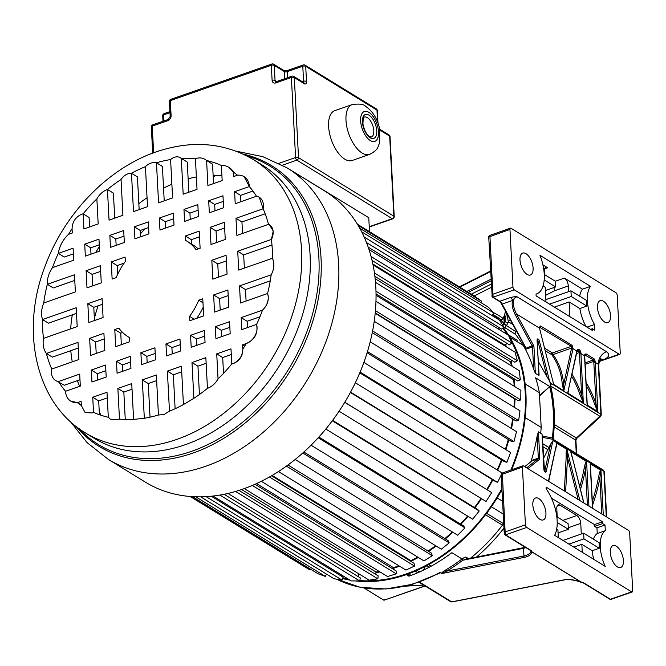 <?xml version="1.0" encoding="UTF-8"?>
<svg xmlns="http://www.w3.org/2000/svg" width="666" height="666" viewBox="0 0 666 666"><rect width="100%" height="100%" fill="white"/><g stroke="black" fill="none" stroke-linecap="round" stroke-linejoin="round"><path stroke-width="1" d="M544.696 471.253A1.057 0.516 70.7 0 0 544.696 471.245A1.057 0.516 70.7 0 0 544.763 471.07L550.649 444.105L552.905 440.759L553.263 440.984L552.897 436.971A153.796 115.185 -58.4 0 0 550.166 384.965L550.341 383.216L550.066 385.772L550.982 384.382L550.341 383.216M542.174 437.054L542.016 434.074L538.419 431.868L537.162 435.83A153.796 115.185 -58.4 0 1 530.91 461.696M564.343 490.992L566.142 457.758L567.532 457.725L566.741 449.259L556.734 443.215L548.684 481.368M572.102 456.526L583.732 502.897M570.978 451.864L586.58 461.538L585.506 469.089L584.065 468.764C585.098 463.819 585.872 461.338 586.388 461.33M592.524 505.361A154.853 115.976 -58.4 0 0 599.883 477.913L600.948 470.363L590.176 463.752L592.507 508.283M553.546 439.468L554.029 441.034L603.895 471.262L606.285 516.741M554.029 441.034L553.263 440.984M538.394 361.663L550.557 382.867M550.649 444.105L543.473 458.541M470.554 558.133A153.796 115.185 -58.4 0 0 503.737 523.476M439.976 572.494L439.152 573.368L412.52 584.282L385.797 588.994L360.173 587.287L336.796 579.212A153.796 115.185 -58.4 0 0 396.77 587.612A153.796 115.185 -58.4 0 0 418.481 582.067A153.796 115.185 -58.4 0 0 439.976 572.494L441.633 573.359C441.55 572.843 442.907 571.703 445.721 569.946L446.545 571.17A154.853 115.976 -58.4 0 0 462.77 560.248L466.608 559.015L466.317 557.284L468.389 558.558M466.317 557.284C465.975 556.726 464.543 557.284 462.038 558.949L451.848 552.697A153.796 115.185 -58.4 0 1 408.891 576.173L406.352 574.616A153.796 115.185 121.6 0 1 355.336 580.927M503.313 327.63A153.796 115.185 121.6 0 1 511.613 469.746M501.964 489.652A153.796 115.185 121.6 0 1 406.352 574.616M501.307 319.805A153.796 115.185 -58.4 0 0 496.561 316.675A153.796 115.185 -58.4 0 0 492.665 314.419L496.561 316.675M503.971 326.998L515.484 334.357A2.115 1.582 121.6 0 1 515.817 331.635L516.258 331.127M510.447 228.172A2.115 1.032 -109.3 0 1 511.047 228.28L615.925 292.69A2.115 1.032 -109.3 0 1 617.216 295.313L620.246 353.08A2.115 1.032 -109.3 0 1 619.755 354.337A2.115 1.032 -109.3 0 1 619.155 354.229L514.269 289.818A2.115 1.032 -109.3 0 1 512.978 287.204L509.956 229.437A2.115 1.032 -109.3 0 1 510.447 228.172L489.41 235.531L488.702 236.596L492.191 296.586A1.057 0.791 -58.4 0 0 492.507 297.178L499.567 301.515L502.156 304.096L526.132 348.201L533.483 345.279A2.115 1.032 70.7 0 1 533.966 346.961L535.347 373.276L533.674 369.197A153.796 115.185 -58.4 0 0 515.484 334.357M535.347 373.276L538.944 375.491L538.844 373.543M550.982 384.382L550.516 382.825M586.871 400.724L587.279 405.169L597.868 411.58L595.287 362.396A1.057 0.475 177 0 0 593.822 362.329L596.003 403.904L597.868 411.58M576.581 353.538L579.445 352.539L579.12 351.115A1.057 0.791 -58.4 0 0 579.92 350.141L578.538 349.292L577.255 349.8L576.848 351.065A1.057 0.724 -167.7 0 1 577.006 351.598L567.682 393.04L583.316 402.739L580.918 353.571A1.057 0.475 177 0 0 579.453 353.504L581.634 395.08L583.491 402.747M563.669 390.676L563.686 384.382L562.287 384.249L563.669 390.676L553.654 384.424L539.493 328.08L553.654 384.424M600.224 359.249L600.99 358.924C600.665 357.85 599.883 359.79 598.659 364.735A2.123 0.949 177 0 0 598.293 364.235L600.915 414.36L550.998 383.308M550.69 386.08L600.041 416.383A2.115 1.582 -58.4 0 0 600.915 414.36L601.281 414.843M598.659 364.735L601.29 414.86L600.607 416.533L576.573 438.586L576.431 438.045L600.366 415.709M491.808 295.929L492.507 297.178A1.057 0.791 -58.4 0 0 493.106 297.219L500.382 301.615L499.758 301.307L510.389 297.585C514.094 296.645 516.317 296.362 517.041 296.753C512.154 298.601 511.971 304.345 516.466 313.986L515.251 314.768C512.246 308.375 511.421 303.571 512.787 300.383C514.377 298.06 515.792 296.853 517.041 296.753L606.535 351.706C610.264 354.637 609.165 357.326 603.238 359.798A10.606 5.17 70.7 0 0 600.724 359.132M514.269 289.818L493.106 297.219L489.885 235.689M539.951 255.286A32.884 16.034 -109.3 0 1 536.538 293.956A32.884 16.034 -109.3 0 1 536.038 294.114L536.138 295.912L592.49 330.527L592.399 328.721L594.788 330.194L594.497 324.517A28.638 13.969 -109.3 0 1 590.542 286.355L539.951 255.286M604.562 321.986A11.613 5.661 70.7 0 0 607.85 322.585A11.613 5.661 70.7 0 0 610.189 312.745A11.613 5.661 70.7 0 0 603.471 301.265A11.613 5.661 70.7 0 0 600.183 300.666A11.613 5.661 70.7 0 0 597.843 310.506A11.613 5.661 70.7 0 0 604.562 321.986M527.089 274.409A11.613 5.661 70.7 0 0 530.386 275.008A11.613 5.661 70.7 0 0 532.725 265.168A11.613 5.661 70.7 0 0 526.007 253.688A11.613 5.661 70.7 0 0 522.718 253.088A11.613 5.661 70.7 0 0 520.371 262.928A11.613 5.661 70.7 0 0 527.089 274.409M592.399 328.721L590.592 329.354M594.497 324.517L586.979 327.139M553.846 287.587L554.686 290.717L568.306 285.955A6.36 3.105 70.7 0 0 564.41 278.072L582.492 289.169A28.638 13.969 70.7 0 0 579.695 296.204M545.837 299.617L570.953 290.826L586.271 300.241A28.638 13.969 70.7 0 0 586.838 306.085L579.845 308.533A28.638 13.969 70.7 0 0 586.005 326.54M582.492 289.169L590.542 286.355M542.898 264.852L547.643 267.774A6.36 3.105 70.7 0 0 545.837 267.441A6.36 3.105 70.7 0 0 544.347 271.245L544.522 274.6M568.306 285.955L568.606 291.65M549.492 304.121L571.245 296.512L570.953 290.826M571.245 296.512L586.838 306.085M554.387 307.118L569.147 301.956L579.845 308.533M569.147 301.956L569.913 316.658M543.073 285.947L545.188 287.246L545.962 301.948M544.189 279.887L555.677 286.946L545.362 290.559M564.41 278.072L555.344 281.243L544.255 274.434M555.377 281.268L555.677 286.946M489.06 236.93L509.956 229.437M492.191 296.586L492.682 294.305L512.978 287.204M585.139 364.402L593.814 361.372L593.498 359.948A1.057 0.791 -58.4 0 0 594.297 358.966L595.279 361.513A10.606 7.942 -58.4 0 0 595.287 362.396L598.293 364.235A10.606 7.942 121.6 0 1 606.535 351.706M594.297 358.966L585.905 353.812L584.507 354.903A1.057 0.425 1.8 0 1 584.69 355.153A1.057 0.425 1.8 0 1 584.507 355.386M579.92 350.141L580.91 352.689A10.606 7.942 -58.4 0 0 580.918 353.571L584.515 355.777A10.606 7.942 121.6 0 1 584.507 354.903M563.836 390.676L573.06 348.485L572.144 345.363L540.576 325.982L539.335 328.03L516.466 313.986L533.483 345.279M593.822 362.329A11.663 8.733 -58.4 0 1 593.814 361.372A1.057 0.425 1.8 0 1 595.279 361.513M586.088 382.5A154.853 115.976 -58.4 0 1 596.003 403.904A1.057 0.591 161.3 0 1 594.58 404.087L597.693 411.563M587.129 402.272L587.279 405.169M584.54 356.293A1.057 0.475 177 0 0 584.698 356.027L585.106 354.795A1.057 0.791 -58.4 0 0 585.905 353.812M579.453 353.504A11.663 8.733 -58.4 0 1 579.445 352.539A1.057 0.425 1.8 0 1 580.91 352.689M583.316 402.739L580.211 395.254A1.057 0.591 161.3 0 0 581.634 395.08A154.853 115.976 -58.4 0 0 572.061 374.25M568.747 389.435L567.907 393.273M578.538 349.292A1.057 0.791 121.6 0 1 577.738 350.274L576.964 350.624L577.255 349.8M567.682 393.04L576.848 351.065L573.001 348.701A1.057 0.724 -167.7 0 0 571.553 348.335L573.06 348.485M545.229 350.691L551.764 354.703A1.057 0.791 121.6 0 1 552.397 352.972A1.057 0.516 -109.3 0 1 552.913 353.679A1.057 0.516 -109.3 0 1 553.021 354.587L551.764 354.703C557.742 362.878 561.255 372.727 562.287 384.249M553.23 382.184L553.829 384.623M552.713 380.719L553.579 383.574M539.377 328.188L539.41 326.931M539.46 326.914L539.776 326.956A1.057 0.791 -58.4 0 0 540.576 325.982M539.393 327.089L571.345 346.345L571.611 348.085L553.021 354.587C559.015 362.687 562.57 372.619 563.686 384.382L571.553 348.335M525.416 347.669L526.132 348.201A1.057 0.516 -109.3 0 1 526.373 349.042L500.965 302.988M505.969 328.513A2.115 1.582 121.6 0 1 506.302 325.799L504.12 323.776A155.911 116.766 -58.4 0 0 501.423 320.796A2.115 1.374 -43.4 0 1 500.424 321.578M502.497 324.733A2.115 1.357 139.1 0 0 504.12 323.776L506.485 325.591L508.15 322.436A2.115 1.232 -169.8 0 1 504.995 321.154L504.212 323.668L503.912 317.915L505.444 311.23M504.795 314.843A2.115 1.232 10.2 0 0 504.695 315.093L503.504 317.266L503.912 317.915L501.448 320.429M524.209 547.727A1.057 0.574 78.9 0 0 523.934 547.668A1.057 0.574 78.9 0 0 523.534 548.334L462.77 560.248L462.038 558.949M350.008 580.144A153.796 115.185 121.6 0 1 342.607 578.546M441.633 573.359L446.545 571.17L523.942 555.993A1.057 0.574 78.9 0 0 524.467 557.334C528.379 556.585 530.869 554.786 531.934 551.931L580.427 581.701C571.336 579.045 568.081 579.395 565.342 579.603L451.706 601.881A1.057 0.574 78.9 0 0 451.981 601.939A1.057 0.574 78.9 0 0 452.214 601.781M525.324 547.31L466.608 559.015M527.888 468.598L539.46 459.357A1.057 0.907 -128.6 0 0 538.161 458.707A1.057 0.516 70.7 0 0 538.336 458.125L532.209 460.264L531.493 461.638M523.501 465.909L628.379 530.319A2.115 1.032 -109.3 0 1 629.67 532.933L632.7 590.7A2.115 1.032 -109.3 0 1 632.209 591.957A2.115 1.032 -109.3 0 1 631.609 591.849L526.723 527.439A2.115 1.032 -109.3 0 1 525.432 524.825L522.41 467.057A2.115 1.032 -109.3 0 1 522.902 465.8A2.115 1.032 -109.3 0 1 523.501 465.909M580.427 581.701L584.04 583.041L610.439 599.258A2.115 1.032 70.7 0 0 611.038 599.367L632.209 591.957M580.536 581.668L532.067 551.906L531.168 550.574L505.561 534.848L505.136 531.926L525.432 524.825M502.339 473.31L505.136 531.926L504.645 534.207L504.262 533.558L504.961 534.806A1.057 0.791 -58.4 0 0 505.561 534.848L526.723 527.439M605.003 525.033L602.605 523.559L602.514 521.761L546.162 487.154L546.253 488.952A32.884 16.034 -109.3 0 1 554.628 535.322L605.219 566.391A28.638 13.969 -109.3 0 1 605.302 530.71L605.003 525.033L596.952 527.847L594.555 526.373L602.605 523.559M617.399 566.908A11.613 5.661 70.7 0 0 620.687 567.507A11.613 5.661 70.7 0 0 623.026 557.667A11.613 5.661 70.7 0 0 616.308 546.187A11.613 5.661 70.7 0 0 613.02 545.587A11.613 5.661 70.7 0 0 610.68 555.427A11.613 5.661 70.7 0 0 617.399 566.908M539.926 519.33A11.613 5.661 70.7 0 0 543.215 519.93A11.613 5.661 70.7 0 0 545.554 510.089A11.613 5.661 70.7 0 0 538.844 498.609A11.613 5.661 70.7 0 0 535.547 498.01A11.613 5.661 70.7 0 0 533.208 507.85A11.613 5.661 70.7 0 0 539.926 519.33M602.514 521.761L594.463 524.575L594.555 526.373M551.473 498.176L594.463 524.575M605.302 530.71L597.252 533.524A28.638 13.969 70.7 0 0 593.398 539.169M562.945 540.434L583.649 533.183L599.242 542.757A28.638 13.969 70.7 0 0 599.267 548.276L592.274 550.724A28.638 13.969 70.7 0 0 593.706 559.323M597.252 533.524L596.952 527.847M581.301 534.007L580.752 523.393A6.36 3.105 70.7 0 0 576.856 515.509L559.989 505.153A6.36 3.105 70.7 0 0 558.283 504.878A6.36 3.105 70.7 0 0 556.793 508.682L557.226 516.958M583.649 533.183L583.949 538.869L599.267 548.276M568.947 544.114L583.949 538.869M592.274 550.724L581.843 544.313L573.834 547.119M582.267 552.297L581.843 544.313M558.308 537.587L557.892 529.603L556.726 528.887M557.209 522.444L568.381 529.303L568.081 523.626L556.809 516.699M558.066 532.917L568.381 529.303M559.989 505.153L557.117 506.16M366.175 588.394L364.777 588.478L383.941 600.241L384.873 599.533M363.944 587.961L366.716 588.361M505.402 311.155L504.686 315.11A2.115 1.232 10.2 0 0 504.695 315.401L504.995 321.154L506.443 313.078M507.126 314.327L508.283 321.695L512.554 324.317M510.356 320.271A4.221 3.163 -58.4 0 0 508.283 321.695L508.15 322.436M440.426 572.618L437.795 574.075M530.96 551.032A1.057 0.941 -7.3 0 0 532.067 551.906L530.96 551.032C530.644 553.279 528.305 554.928 523.942 555.993L523.534 548.334L525.915 547.668M522.902 465.8L501.864 473.16L501.157 474.217L504.262 533.558M501.515 474.558L522.41 467.057M565.85 579.512A1.057 0.574 -101.1 0 1 565.625 579.661A1.057 0.574 -101.1 0 1 565.342 579.603M425.124 585.997L383.941 600.241L424.958 585.897M525.124 383.924L539.368 392.674L541.192 427.43L525.199 417.607M549.45 386.33L535.597 377.822A144.78 108.433 121.6 0 1 539.368 392.674M509.815 337.154L523.126 345.338M421.353 571.128A5.278 3.954 121.6 0 1 421.17 571.203A5.278 3.954 121.6 0 1 418.156 570.987L417.107 570.346M425.133 566.483A5.278 3.954 121.6 0 1 421.853 570.904M547.993 449.8L542.848 446.636M541.192 427.43A144.78 108.433 121.6 0 1 540.667 433.25M485.531 514.785L502.455 525.174M428.596 564.643L431.135 566.2M517.157 341.666A3.163 2.373 121.6 0 0 517.032 340.135L508.366 334.815M604.27 471.744L603.895 471.262A2.115 1.582 121.6 0 0 603.271 470.071L604.27 471.761L606.634 516.966M553.313 439.918L553.03 439.085M553.005 438.986L552.364 437.937A151.69 113.603 -58.4 0 0 549.675 386.655L539.51 395.454M552.897 436.971A2.115 0.733 6.7 0 1 553.263 437.454L553.846 439.868M552.855 437.82A2.115 0.733 6.7 0 1 552.364 437.937L542.29 436.063M550.166 384.965A2.115 1.124 -13.8 0 1 550.532 385.414C554.503 401.723 555.411 419.064 553.263 437.454M550.532 385.431A2.115 1.124 -13.8 0 1 549.675 386.655L539.535 395.954M554.287 424.442L576.431 438.045A2.115 1.582 -58.4 0 0 575.566 440.068L575.915 440.159M555.869 448.451L556.901 443.215M566.142 457.758C566.075 452.006 566.283 449.175 566.741 449.259M578.121 499.45L567.532 457.725L565.601 491.758M572.119 457.167L570.762 451.831M590.584 468.24L590.359 463.761M590.434 465.401L590.176 463.752M600.757 470.154C599.7 472.052 599.866 471.037 598.434 477.589L599.883 477.913L601.773 513.977M510.864 470.013A153.014 114.602 -58.4 0 0 525.241 393.231A153.014 114.602 -58.4 0 0 510.289 339.444M507.259 334.482A153.014 114.602 -58.4 0 0 502.755 328.155M342.857 577.822A153.014 114.602 -58.4 0 0 348.193 579.037M359.748 580.594A153.014 114.602 -58.4 0 0 501.906 488.544M505.502 344.713A152.697 114.369 121.6 0 1 506.36 346.82M511.063 361.447A152.697 114.369 121.6 0 1 512.187 366.325M514.26 379.545A152.697 114.369 121.6 0 1 514.826 386.613M515.009 398.734A152.697 114.369 121.6 0 1 514.552 407.467M513.186 419.205A152.697 114.369 121.6 0 1 511.505 428.596M508.799 439.81A152.697 114.369 121.6 0 1 505.827 449.617M501.956 460.173A152.697 114.369 121.6 0 1 497.66 470.146M492.815 479.903A152.697 114.369 121.6 0 1 487.237 489.735M481.501 498.684A152.697 114.369 121.6 0 1 474.958 507.783M468.04 516.366A152.697 114.369 121.6 0 1 460.905 524.284M452.847 532.267A152.697 114.369 121.6 0 1 445.346 538.902M436.188 546.07A152.697 114.369 121.6 0 1 428.554 551.34M418.34 557.467A152.697 114.369 121.6 0 1 410.997 561.255M399.558 566.183A152.697 114.369 121.6 0 1 393.514 568.314M380.02 571.928A152.697 114.369 121.6 0 1 375.94 572.702M359.657 574.317A152.697 114.369 121.6 0 1 358.624 574.342M190.185 496.486L303.122 565.842L309.915 569.888L310.406 569.08M192.457 496.645L317.882 573.676L325.374 576.423L326.465 574.084M200.682 496.836L334.032 578.729L342.066 580.128L343.082 577.164L211.305 496.237M340.975 575.865L341.333 574.825M213.053 496.045L351.248 580.918L359.673 580.935L360.348 577.938L224.126 494.28M358.125 576.573L358.758 573.767M227.963 493.448L369.205 580.186L377.855 578.821L378.163 575.857L239.002 490.392M375.766 574.383L376.015 572.027A151.981 113.828 -58.4 0 0 379.212 571.436M244.314 488.586L387.545 576.548L396.253 573.834L396.195 570.962L255.036 484.265M393.539 569.322L393.506 567.665L256.577 483.574M393.506 567.657A151.981 113.828 -58.4 0 0 396.137 566.766A151.981 113.828 -58.4 0 0 398.892 565.775M261.338 481.293L405.91 570.088L414.51 566.075L414.085 563.336L271.537 475.79M411.03 561.463L410.905 560.63A151.981 113.828 -58.4 0 0 417.757 557.109M278.446 471.553L423.951 560.914L432.276 555.685L431.493 553.146L287.97 465.001M428.005 550.998A151.981 113.828 -58.4 0 0 435.656 545.745M295.163 459.465L441.317 549.217L449.192 542.873L448.068 540.576L303.879 452.023M444.838 538.586A151.981 113.828 -58.4 0 0 452.347 531.967M311.08 445.204L457.659 535.223L464.943 527.88L463.494 525.874L318.872 437.054M460.422 523.992A151.981 113.828 -58.4 0 0 467.565 516.075M325.824 429.029L472.66 519.205L479.212 511.005L477.472 509.332L332.609 420.363M474.492 507.5A151.981 113.828 -58.4 0 0 481.043 498.401M339.077 411.222L486.038 501.473L491.724 492.582L344.797 402.256M486.779 489.452A151.981 113.828 -58.4 0 0 492.349 479.612M350.408 392.44L495.313 481.435L497.535 482.367L501.198 475.049M502.206 473.035L355.344 382.742M497.194 469.855A151.981 113.828 -58.4 0 0 501.49 459.881M359.79 372.86L504.52 461.738L506.909 462.262L510.556 452.522L363.869 362.437M505.336 449.317A151.981 113.828 -58.4 0 0 508.308 439.502M367.108 352.789L511.471 441.45L513.994 441.558L516.508 431.668L370.188 341.808M510.988 428.28A151.981 113.828 -58.4 0 0 512.654 418.872M372.261 332.65L516.042 420.954L518.648 420.646L519.971 410.797L374.209 321.287M513.986 407.126A151.981 113.828 -58.4 0 0 514.41 398.801L514.901 398.668M375.208 312.878L518.14 400.657L520.77 399.941L520.887 390.334L375.949 301.323M514.194 386.222A151.981 113.828 -58.4 0 0 513.661 379.795L514.943 379.245M376.024 293.931L517.723 380.96L520.337 379.845L519.239 370.654L375.482 282.367M511.438 365.867A151.981 113.828 -58.4 0 0 510.489 361.788L512.329 360.706M374.858 276.282L514.81 362.229L517.349 360.739L515.059 352.156L373.027 264.935M505.411 346.237A151.981 113.828 -58.4 0 0 504.953 345.13L507.159 343.448M372.053 260.473L509.44 344.846L511.854 343.007L508.416 335.198L368.997 249.575M498.343 329.004L499.583 327.822M368.173 247.119L501.723 329.137L503.979 326.989L499.458 320.105L364.144 236.996M491.824 315.409L493.864 313.003L488.353 307.168L359.698 228.163M480.852 302.564L481.701 301.307L475.308 296.645L357.417 224.242M358.117 225.416L481.701 301.307M361.646 231.801L493.864 313.003M366.475 242.549L503.979 326.989M371.062 256.543L511.854 343.007M372.835 263.994L504.953 345.13M374.417 272.96L517.349 360.739M375.133 278.663L510.489 361.788M375.965 291.175L520.337 379.845M376.032 295.271L513.661 379.795M375.408 310.664L520.77 399.941M375.174 313.295L514.41 398.801M372.594 330.952L518.648 420.646M367.474 351.581L513.994 441.558M360.106 372.111L506.909 462.262M350.582 392.124L497.535 482.367M344.755 402.322L491.724 492.582M332.292 420.787L479.212 511.005M318.215 437.778L464.943 527.88M302.814 452.98L449.192 542.873M286.43 466.117L432.276 555.685M410.905 560.63L272.161 475.424M269.455 476.989L414.51 566.075M252.322 485.447L396.253 573.834M376.015 572.027L241.658 489.518M235.573 491.441L377.855 578.821M219.872 495.071L359.673 580.935M206.135 496.645L342.066 580.128M195.712 496.794L325.374 576.423M190.434 496.511L309.915 569.888M100.916 415.218A151.981 113.828 121.6 0 1 99.259 411.646M94.372 318.431A151.981 113.828 121.6 0 1 98.069 305.827M140.418 233.808A151.981 113.828 121.6 0 1 145.255 228.721M213.203 176.548L216.625 175.358M145.446 482.176A170.971 128.055 -58.4 0 0 242.915 489.085A170.971 128.055 -58.4 0 0 369.089 345.995A170.971 128.055 -58.4 0 0 324.392 190.784L287.229 167.965A170.971 128.055 121.6 0 1 331.918 323.168A170.971 128.055 121.6 0 1 205.752 466.258A170.971 128.055 121.6 0 1 205.12 466.475A170.971 128.055 121.6 0 1 108.275 459.349L145.446 482.176M100.35 415.026A168.864 126.473 121.6 0 1 99.792 412.837M188.128 178.788A139.294 104.321 121.6 0 1 196.378 176.965M213.137 175.333A139.294 104.321 121.6 0 1 221.911 175.633M164.219 200.841L162.412 166.458L156.46 162.795A139.294 104.321 -58.4 0 1 170.588 159.557A10.781 8.075 121.6 0 1 174.301 157.334A10.781 8.075 121.6 0 1 180.444 157.767A10.781 8.075 121.6 0 1 181.294 158.4L180.486 157.792M188.836 192.233L187.254 162.063L181.294 158.4A139.294 104.321 -58.4 0 1 195.421 158.683L197.028 189.36L183.175 194.214L181.294 158.4M213.57 183.575L212.554 164.169L206.593 160.506C203.555 157.859 199.833 157.251 195.421 158.683M221.378 165.476A139.294 104.321 -58.4 0 0 206.593 160.506L207.909 185.556L222.169 180.569L221.378 165.476A21.753 16.292 121.6 0 1 228.954 167.324A21.753 16.292 121.6 0 1 233.575 172.303L228.954 167.324M237.529 175.191A139.294 104.321 -58.4 0 0 233.575 172.303L233.791 176.498L237.529 175.191A17.557 13.145 121.6 0 1 244.081 176.656A17.557 13.145 121.6 0 1 249.359 186.555L244.139 176.698M256.493 196.254A139.294 104.321 -58.4 0 0 249.359 186.555L234.59 191.725L235.215 203.696L256.493 196.254A13.786 10.323 121.6 0 1 259.29 197.311A13.786 10.323 121.6 0 1 263.137 208.783L259.29 197.311M268.515 224.35A139.294 104.321 -58.4 0 0 263.137 208.783L235.98 218.29L236.88 235.414L268.515 224.35A12.562 9.407 121.6 0 1 269.397 224.808A12.562 9.407 121.6 0 1 271.403 239.435L273.243 231.019L269.397 224.808M272.394 258.291A139.294 104.321 -58.4 0 0 271.403 239.435L237.712 251.224L238.694 270.08L272.394 258.291A17.557 13.145 121.6 0 1 271.162 274.825C274.317 268.839 274.733 263.328 272.394 258.291M267.582 293.523A139.294 104.321 -58.4 0 0 271.162 274.825L239.527 285.897L240.426 303.022L267.582 293.523A13.786 10.323 121.6 0 1 262.462 310.165C267.657 305.111 269.355 299.567 267.582 293.523M256.585 324.417A139.294 104.321 -58.4 0 0 262.462 310.165L241.184 317.607L241.816 329.587L256.585 324.417A13.786 10.323 121.6 0 1 246.345 343.498C254.795 339.66 258.2 333.3 256.585 324.417M242.832 349.009A139.294 104.321 -58.4 0 0 246.345 343.498L242.615 344.805L242.832 349.009C242.574 355.894 239.385 360.747 233.25 363.578C239.66 360.872 242.849 356.019 242.832 349.009M70.887 401.19L77.373 402.614L81.11 401.307L81.327 405.511L85.048 412.47L92.083 412.97L93.523 412.337L92.732 397.244L107.001 392.249L108.308 417.299L110.398 419.189L118.049 419.73L119.48 419.13L117.874 388.453L131.726 383.599L133.608 419.413L144.322 418.256L142.308 379.903L156.352 374.991L158.441 415.018L164.052 414.518L169.472 411.155A139.294 104.321 -58.4 0 0 183.425 404.57L193.873 398.326A139.294 104.321 -58.4 0 0 207.459 388.345C211.855 386.696 215.384 383.549 218.04 378.912A139.294 104.321 -58.4 0 0 231.776 363.969L233.25 363.578M89.577 226.956L89.086 217.499L83.125 213.844L81.668 214.244C75.516 217.058 72.319 221.911 72.07 228.804L72.286 233L68.556 234.307A25.35 18.981 121.6 0 0 58.317 253.388L73.085 248.227L73.718 260.198L52.439 267.64C48.826 272.96 47.12 278.513 47.328 284.29L74.484 274.792L75.375 291.916L43.74 302.988C41.35 308.882 40.942 314.394 42.507 319.522L76.207 307.725L77.198 326.581L43.498 338.37C42.516 344.389 43.473 349.417 46.387 353.463L78.022 342.399L78.921 359.523L51.765 369.022A13.786 10.323 121.6 0 0 55.611 380.502A13.786 10.323 121.6 0 0 58.408 381.551L79.687 374.109L80.311 386.089L65.543 391.258A17.557 13.145 121.6 0 0 70.821 401.157A17.557 13.145 121.6 0 0 77.373 402.614A139.294 104.321 -58.4 0 0 81.327 405.511M52.439 267.64A139.294 104.321 -58.4 0 1 58.317 253.388L64.277 257.051L73.385 253.863M43.74 302.988A139.294 104.321 -58.4 0 1 47.328 284.29L53.28 287.945L74.775 280.428M43.498 338.37A139.294 104.321 -58.4 0 1 42.507 319.522L48.468 323.176L76.498 313.37M51.765 369.022A139.294 104.321 -58.4 0 1 46.387 353.463L52.348 357.126L78.322 348.035M55.611 380.502L64.369 385.214L79.978 379.753M99.417 414.702L98.693 400.899L107.293 397.893M125.266 419.505L123.834 392.108L132.026 389.244M150.033 417.174L148.268 383.558L156.643 380.627M175.116 408.733L173.335 374.791L181.71 371.861M199.434 394.505L197.952 366.175L206.144 363.311M223.518 373.36L222.685 357.525L231.285 354.512M247.477 327.605L247.144 321.27L259.898 316.808M246.087 301.04L245.488 289.552L270.246 280.885M244.364 268.098L243.664 254.887L271.978 244.98M242.541 233.433L241.941 221.945L265.185 213.819M240.884 201.715L240.551 195.379L252.922 191.05M139.152 209.615L137.437 176.898L131.477 173.235L133.491 211.597L147.527 206.685L145.429 166.65A13.42 10.057 121.6 0 1 150.857 163.128A13.42 10.057 121.6 0 1 156.46 162.795L158.558 202.822L172.594 197.91L170.588 159.557M114.719 218.157L113.403 193.123L107.442 189.46C103.047 191.117 99.517 194.264 96.861 198.901L98.177 223.942L83.916 228.938L83.125 213.844A139.294 104.321 -58.4 0 1 96.861 198.901M91.001 254.154L90.668 247.819L99.267 244.805M116.142 245.363L115.809 239.019L124.001 236.155M140.576 236.813L140.243 230.478L148.618 227.547M165.643 228.038L165.31 221.703L173.684 218.773M190.26 219.43L189.927 213.095L198.127 210.223M214.993 210.772L214.66 204.437L223.26 201.432M92.666 285.872L92.066 274.384L100.666 271.37M216.658 242.491L216.05 231.002L224.65 227.997M94.48 320.537L93.789 307.326L102.389 304.312M218.473 277.156L217.782 263.944L226.382 260.939M96.212 353.48L95.604 341.991L104.204 338.977M220.196 310.098L219.597 298.609L228.197 295.604M97.602 380.036L97.269 373.701L105.869 370.696M122.735 371.245L122.402 364.91L130.603 362.046M147.178 362.695L146.845 356.36L155.22 353.43M172.244 353.929L171.911 347.594L180.286 344.663M196.861 345.313L196.528 338.977L204.72 336.114M221.595 336.663L221.262 330.328L229.862 327.314M196.778 318.29A56.119 42.033 -58.4 0 0 203.205 307.184M121.345 344.68L120.746 333.191L122.661 332.525M198.202 248.942A56.119 42.033 -58.4 0 0 192.782 244.747L186.821 241.084A56.119 42.033 121.6 0 1 196.07 249.692L200.116 248.276L199.217 231.144L185.364 235.997L185.589 240.368A56.119 42.033 121.6 0 1 186.821 241.084M191.55 243.989L191.325 239.66L199.517 236.788M117.657 274.284L117.199 265.584L124.084 263.178M121.037 179.479A139.294 104.321 -58.4 0 0 107.442 189.46L109.049 220.138L122.91 215.293L121.037 179.479A12.338 9.241 121.6 0 1 128.022 173.793A12.338 9.241 121.6 0 1 131.477 173.235A139.294 104.321 -58.4 0 1 145.429 166.65M169.472 411.155L167.374 371.129L181.418 366.217L183.425 404.57M193.873 398.326L191.991 362.52L205.852 357.667L207.459 388.345M218.04 378.912L216.725 353.862L230.985 348.876L231.776 363.969M223.593 207.767L209.332 212.754L208.699 200.782L222.968 195.787L223.593 207.767M225.258 239.485L210.989 244.472L210.098 227.347L224.359 222.352L225.258 239.485M227.073 274.151L212.812 279.137L211.821 260.281L226.082 255.294L227.073 274.151M228.796 307.093L214.535 312.079L213.636 294.955L227.897 289.96L228.796 307.093M230.186 333.649L215.926 338.644L215.301 326.665L229.562 321.678L230.186 333.649M198.46 216.558L184.599 221.412L183.966 209.432L197.827 204.587L198.46 216.558M159.349 218.048L173.393 213.137L174.017 225.108L159.982 230.02L159.349 218.048L165.31 221.703M165.951 343.931L179.987 339.019L180.619 350.999L166.575 355.91L165.951 343.931L171.911 347.594M205.053 342.449L191.192 347.294L190.568 335.323L204.429 330.469L205.053 342.449M148.951 233.883L134.915 238.794L134.282 226.815L148.327 221.903L148.951 233.883M155.553 359.765L141.508 364.677L140.884 352.705L154.92 347.785L155.553 359.765M124.334 242.491L110.473 247.344L109.848 235.364L123.709 230.511L124.334 242.491M130.936 368.381L117.074 373.226L116.45 361.247L130.303 356.402L130.936 368.381M99.6 251.149L85.34 256.135L84.715 244.156L98.976 239.169L99.6 251.149M101.265 282.859L87.005 287.854L86.105 270.721L100.366 265.734L101.265 282.859M103.08 317.524L88.819 322.519L87.829 303.663L102.089 298.676L103.08 317.524M104.812 350.466L90.543 355.461L89.644 338.328L103.913 333.341L104.812 350.466M106.202 377.031L91.941 382.018L91.309 370.046L105.569 365.051L106.202 377.031M198.718 300.175L202.764 298.751L203.663 315.884L189.802 320.729L189.577 316.358A56.119 42.033 121.6 0 0 198.718 300.175L202.972 302.789M129.312 337.446L129.537 341.816L115.684 346.661L114.785 329.537L118.831 328.122A56.119 42.033 121.6 0 0 128.08 336.73A56.119 42.033 121.6 0 0 129.312 337.446M116.184 277.639L112.138 279.054L111.239 261.929L125.1 257.076L125.333 261.447A56.119 42.033 121.6 0 0 116.184 277.639M58.408 381.551A139.294 104.321 -58.4 0 0 65.543 391.258M72.07 228.804A139.294 104.321 -58.4 0 0 68.556 234.307M144.322 418.256A139.294 104.321 -58.4 0 0 158.441 415.018M119.48 419.13A139.294 104.321 -58.4 0 0 133.608 419.413M110.356 419.164L118.049 419.73M93.523 412.337A139.294 104.321 -58.4 0 0 108.308 417.299M85.148 412.529L92.083 412.97M79.662 386.313A139.294 104.321 121.6 0 1 77.364 380.669M72.269 361.846A139.294 104.321 121.6 0 1 70.787 350.674M70.646 328.871A139.294 104.321 121.6 0 1 72.311 314.835M95.654 252.531A139.294 104.321 121.6 0 1 99.367 246.628M138.836 203.671A139.294 104.321 121.6 0 1 147.061 197.727M163.553 188.087A139.294 104.321 121.6 0 1 171.878 184.274M77.373 402.614L81.302 405.028M148.268 383.558L142.308 379.903M123.834 392.108L117.874 388.453M98.693 400.899L92.732 397.244M240.551 195.379L234.59 191.725M241.941 221.945L235.98 218.29M243.664 254.887L237.712 251.224M245.488 289.552L239.527 285.897M247.144 321.27L241.184 317.607M244.722 346.104L242.615 344.805M222.685 357.525L216.725 353.862M197.952 366.175L191.991 362.52M173.335 374.791L167.374 371.129M214.66 204.437L208.699 200.782M216.05 231.002L210.098 227.347M217.782 263.944L211.821 260.281M219.597 298.609L213.636 294.955M221.262 330.328L215.301 326.665M189.927 213.095L183.966 209.432M196.528 338.977L190.568 335.323M140.243 230.478L134.282 226.815M146.845 356.36L140.884 352.705M115.809 239.019L109.848 235.364M122.402 364.91L116.45 361.247M90.668 247.819L84.715 244.156M92.066 274.384L86.105 270.721M93.789 307.326L87.829 303.663M95.604 341.991L89.644 338.328M97.269 373.701L91.309 370.046M194.189 319.197L189.577 316.358M120.746 333.191L114.785 329.537M191.325 239.66L185.364 235.997M117.199 265.584L111.239 261.929M292.141 170.979L368.773 217.699L369.505 231.668M352.181 104.587L334.782 110.673A26.382 12.87 70.7 0 0 329.47 133.034A26.382 12.87 70.7 0 0 344.73 159.124A26.382 12.87 70.7 0 0 352.214 160.481L369.605 154.395A26.382 12.87 -109.3 0 1 362.121 153.038A26.382 12.87 -109.3 0 1 346.861 126.948A26.382 12.87 -109.3 0 1 352.181 104.587C359.174 103.555 363.669 104.154 365.676 106.369C373.052 111.588 377.747 119.306 379.77 129.529L379.462 143.298C377.572 147.011 378.887 149.5 369.605 154.395M544.597 471.128L544.763 471.07A1.057 0.724 12.3 0 1 546.212 471.445L552.905 440.759M546.212 471.445A2.115 1.032 70.7 0 1 546.078 471.794A2.115 1.032 70.7 0 1 544.78 471.653A2.115 1.032 70.7 0 1 543.864 469.363A1.057 0.475 -3 0 1 544.055 469.613A1.057 0.475 -3 0 1 543.931 469.846M543.864 469.363L542.016 434.074M538.419 431.868L539.801 458.183A2.115 1.032 70.7 0 1 539.46 459.357M556.734 443.215L548.434 481.218M579.878 500.532L566.916 449.467M586.58 461.538L588.91 506.077M603.288 514.901L600.948 470.363M587.096 404.961L584.515 355.777A1.057 0.475 177 0 1 584.698 356.027L587.204 403.837M538.944 375.491L537.096 340.209A2.115 1.032 70.7 0 1 537.703 338.919A2.115 1.032 70.7 0 1 538.994 339.993A2.115 1.032 70.7 0 1 539.368 340.959L537.337 341.475M549.833 382.176L539.368 340.959M551.207 383.832A2.115 1.582 121.6 0 1 550.574 385.597M619.155 354.229L599.3 361.172M544.638 268.823L547.643 267.774M545.612 295.313L554.686 290.717M491.891 315.384A153.796 115.185 121.6 0 1 500.965 319.572M499.758 301.307A6.335 3.089 -109.3 0 1 502.156 304.096L512.787 300.383A6.335 3.089 -109.3 0 0 510.389 297.585M533.966 346.961A1.057 0.475 177 0 0 532.5 346.903A1.057 0.516 70.7 0 0 532.259 346.054L515.251 314.768M594.58 404.087A153.796 115.185 -58.4 0 0 586.238 385.389M585.064 362.895L593.498 359.948L584.723 354.928M580.211 395.254A153.796 115.185 -58.4 0 0 571.644 376.173M576.947 351.881L579.12 351.115L577.347 350.408M544.597 348.176L552.397 352.972L571.345 346.345A1.057 0.791 -58.4 0 0 572.144 345.363M533.674 369.197L532.5 346.903L526.373 349.042M515.817 331.635L506.485 325.591M502.747 318.14A155.911 116.766 -58.4 0 0 493.414 312.529M474.217 295.979L491.358 287.304M468.281 292.332L491.017 280.827M490.934 279.22L466.816 291.433M445.721 569.946A153.796 115.185 -58.4 0 0 461.838 559.099M476.615 556.942A155.911 116.766 -58.4 0 0 503.979 528.08M539.801 458.183A1.057 0.475 -3 0 0 538.336 458.125L537.162 435.83M526.698 467.865L538.161 458.707L532.034 460.855A1.057 0.907 -128.6 0 0 531.626 461.18M611.038 599.367L609.84 599.217A1.057 0.791 -58.4 0 0 610.439 599.258L631.609 591.849M562.845 520.412L576.856 515.509M568.298 527.747L580.752 523.393M584.04 583.041A1.057 0.791 121.6 0 1 583.441 583L575.557 580.511C565.534 578.846 567.057 579.695 565.625 579.661L451.981 601.939L450.749 601.731A2.115 1.582 -58.4 0 0 451.706 601.881L419.422 582.051M405.727 586.072L423.543 585.023M409.457 575.973L407.933 574.05M459.798 287.121L490.534 271.562M491.192 284.099L471.287 294.172M442.033 573.493L524.467 557.334M524.75 466.675L532.034 460.855A1.057 0.516 -109.3 0 0 532.209 460.264M504.645 534.207A1.057 0.791 -58.4 0 0 504.953 534.806L530.569 550.532A1.057 0.791 -58.4 0 0 531.168 550.574M450.432 601.448A2.115 1.582 -58.4 0 0 450.749 601.731L418.964 582.209M415.184 571.187L417.724 572.743M410.714 575.524L409.19 573.592M429.403 567.141L426.864 565.584M424.983 569.405L424.092 568.856M553.746 439.693A2.115 1.582 121.6 0 1 554.187 440.734M554.17 426.931L575.566 440.068L576.265 453.488M542.365 437.371L553.113 439.377M542.69 443.656L549.059 447.569M579.753 486.688A153.796 115.185 -58.4 0 0 584.065 468.764M580.469 489.485A154.853 115.976 -58.4 0 0 585.506 469.089L587.395 505.144M592.315 501.348A153.796 115.185 -58.4 0 0 598.434 477.589M547.161 377.48L537.962 341.25A1.057 0.516 70.7 0 0 537.778 340.784A1.057 0.516 70.7 0 0 537.287 340.259M537.129 340.726A1.057 0.475 177 0 0 537.287 340.459A1.057 0.475 177 0 0 537.096 340.209M75.941 426.29A164.743 123.385 -58.4 0 0 192.391 453.255A164.743 123.385 -58.4 0 0 192.998 453.047A164.743 123.385 -58.4 0 0 318.781 296.054A164.743 123.385 -58.4 0 0 243.123 154.071M246.795 155.869A163.511 122.461 121.6 0 1 316.125 298.393A163.511 122.461 121.6 0 1 192.432 451.024A163.511 122.461 121.6 0 1 191.808 451.248A163.511 122.461 121.6 0 1 79.204 428.754M253.313 159.54A160.398 120.13 121.6 0 1 295.238 305.145A160.398 120.13 121.6 0 1 176.873 439.393A160.398 120.13 121.6 0 1 175.966 439.702A160.398 120.13 121.6 0 1 85.431 432.908L93.981 438.161A160.398 120.13 -58.4 0 0 185.431 444.647A160.398 120.13 -58.4 0 0 186.047 444.43A160.398 120.13 -58.4 0 0 303.887 310.048A160.398 120.13 -58.4 0 0 261.863 164.793L253.313 159.54C223.793 142.407 191.325 139.885 155.886 151.973C108.208 168.282 65.093 212.887 45.663 264.693C19.888 329.345 35.057 402.98 85.431 432.908M169.988 112.671L163.636 114.893A2.115 0.949 177 0 0 162.72 115.734A2.115 2.115 0 0 1 164.136 113.636A2.115 1.032 70.7 0 0 163.636 114.893L163.953 120.946M278.946 163.337L295.579 157.517L291.383 77.447L275.782 82.909A4.221 3.163 -58.4 0 1 272.111 80.353L271.32 65.285L170.313 100.616A2.115 0.949 177 0 0 169.397 101.465L170.188 116.533A2.115 0.949 -3 0 1 171.104 115.693A4.221 3.163 -58.4 0 1 167.824 120.679A2.115 1.032 -109.3 0 1 168.323 119.414L152.739 124.867A2.115 1.032 70.7 0 0 152.239 126.132L153.638 152.78M167.824 120.679L152.239 126.132A2.115 0.949 177 0 0 151.324 126.973A2.115 2.115 0 0 1 152.739 124.867M271.811 64.028A2.115 2.115 0 0 1 273.618 64.219A2.115 1.582 121.6 0 1 274.25 65.41A2.115 0.949 177 0 0 271.32 65.285A2.115 1.032 -109.3 0 1 271.811 64.028L170.812 99.359A2.115 1.032 70.7 0 0 170.313 100.616L171.104 115.693M369.247 226.731L392.224 218.689L296.87 160.131A2.115 1.032 -109.3 0 1 295.579 157.517A2.115 0.949 -3 0 1 298.518 157.642A2.115 1.582 121.6 0 1 296.87 160.131L282.442 165.185M369.264 227.039L392.823 218.798A2.115 1.032 -109.3 0 1 392.224 218.689A2.115 1.582 -58.4 0 0 393.864 216.2L389.668 136.13A2.115 1.582 -58.4 0 0 389.027 134.94L379.712 129.212A2.115 1.582 121.6 0 1 380.344 130.403L389.668 136.13A2.115 0.949 177 0 1 390.035 136.622A2.115 2.115 0 0 0 389.027 134.94M377.597 121.986L376.973 110.098L305.711 66.334L306.502 81.41A4.221 2.056 70.7 0 1 304.32 83.716L294.314 77.572L298.518 157.642L393.864 216.2A2.115 0.949 -3 0 1 394.23 216.691L390.035 136.622M379.861 130.036A4.221 2.056 70.7 0 0 380.344 130.403M304.32 83.716A2.115 1.582 -58.4 0 0 303.679 82.526L293.681 76.382A2.115 1.582 121.6 0 1 294.314 77.572A2.115 0.949 177 0 0 291.383 77.447A2.115 1.032 -109.3 0 1 291.883 76.19L276.282 81.643A2.115 1.032 70.7 0 0 275.782 82.909M272.111 80.353A2.115 0.949 -3 0 1 275.041 80.478A2.115 1.582 -58.4 0 0 275.674 81.668L276.282 81.643M284.623 78.73L284.249 71.545L274.25 65.41L275.041 80.478L276.698 81.502M302.356 81.71L303.571 81.285L302.78 66.217L287.179 71.67A2.115 0.949 -3 0 1 284.249 71.545A2.115 1.582 -58.4 0 0 283.616 70.355L287.679 70.413A2.115 1.032 70.7 0 0 287.179 71.67L287.496 77.722M377.997 123.044L377.339 110.598A2.115 0.949 177 0 0 376.973 110.098A2.115 1.582 -58.4 0 0 376.34 108.908L305.078 65.143A2.115 1.582 121.6 0 1 305.711 66.334A2.115 0.949 177 0 0 302.78 66.217A2.115 1.032 -109.3 0 1 303.28 64.952L287.679 70.413M303.355 82.326A2.115 1.032 70.7 0 0 303.571 81.285A2.115 0.949 -3 0 1 306.502 81.41M368.847 112.321A15.834 7.726 -109.3 0 1 368.997 112.412A15.834 7.726 -109.3 0 1 378.529 132.059A15.834 7.726 -109.3 0 1 370.329 140.576A15.834 7.726 -109.3 0 1 370.171 140.484A15.834 7.726 -109.3 0 1 360.639 120.837A15.834 7.726 -109.3 0 1 368.847 112.321M368.997 115.143A12.662 6.177 70.7 0 0 368.564 114.902A12.662 6.177 70.7 0 0 362.454 122.402A12.662 6.177 70.7 0 0 370.179 137.754A12.662 6.177 70.7 0 0 370.612 137.995A12.662 6.177 70.7 0 0 376.715 130.494A12.662 6.177 70.7 0 0 368.997 115.143M366.991 117.432A10.556 5.145 70.7 0 0 364.36 117.091C363.544 116.184 363.078 118.515 362.953 124.101C364.127 130.086 366.325 134.241 369.547 136.563L371.337 137.021A10.556 5.145 70.7 0 0 373.46 128.072A10.556 5.145 70.7 0 0 367.357 117.632A10.556 5.145 70.7 0 0 366.991 117.432M542.241 435.015L544.538 471.395M599.15 361.546L619.755 354.337M536.538 293.956L536.038 294.131M577.006 351.598L577.372 350.241M500.957 320.204L499.95 320.846M503.504 317.266L500.974 320.196M609.84 599.217L583.441 583M423.659 585.098L405.278 586.18M367.141 588.419L365.259 588.528M490.509 271.062L459.34 286.838M531.801 460.98L524.708 466.65M530.569 550.532L530.968 551.09M415.268 571.145L417.807 572.71M502.572 501.248L497.136 497.91M503.238 514.044L491.366 506.751M500.94 491.483L502.097 492.191M503.563 523.709L486.638 513.32M428.829 567.44L426.29 565.884M553.721 439.643L603.263 470.071M550.532 385.414L550.024 385.805L550.466 385.023M576.573 438.586L575.915 440.184L576.623 453.713M542.698 443.756L549.025 447.644M583.899 502.997L571.345 453.546M590.434 465.368L592.69 508.391M539.094 375.05L537.071 340.243M108.275 459.349L87.163 442.682L70.28 421.486M287.229 167.965L262.812 156.66L236.272 151.199M129.312 337.487L128.08 336.73M164.136 113.636L169.93 111.605M170.188 116.533L168.323 119.414M152.697 153.13L151.324 126.973M293.681 76.382A2.115 2.115 0 0 0 291.883 76.19M170.812 99.359A2.115 2.115 0 0 0 169.397 101.465M273.618 64.219L283.616 70.355M305.078 65.143A2.115 2.115 0 0 0 303.28 64.952M377.339 110.598A2.115 2.115 0 0 0 376.34 108.908M303.08 82.542L303.679 82.526M392.823 218.798A2.115 2.115 0 0 0 394.23 216.691M163.012 121.27L162.72 115.734"/></g></svg>
